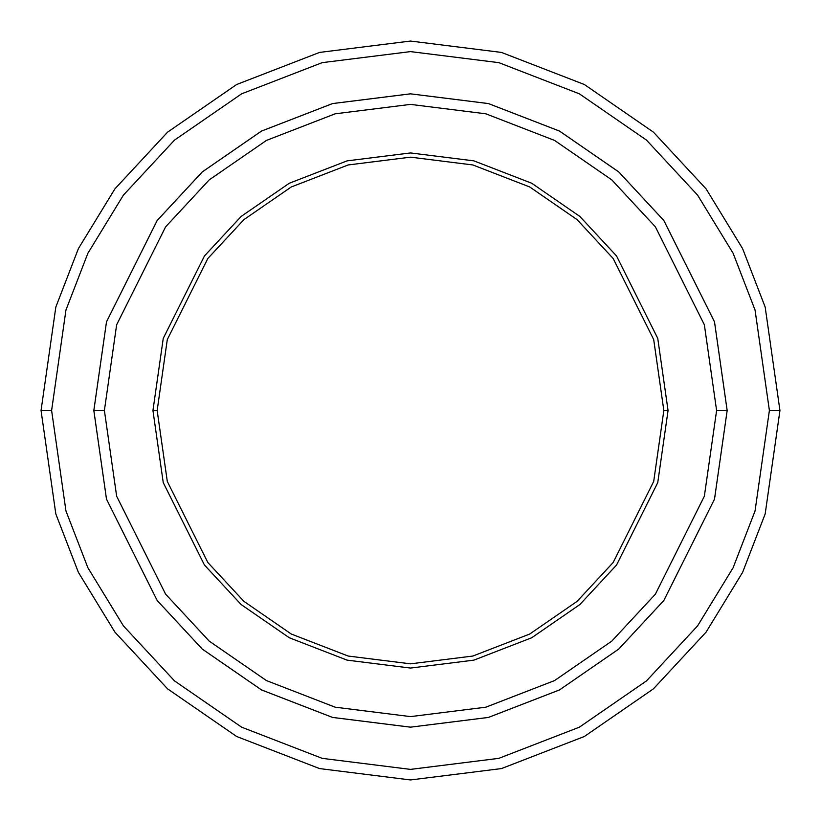 <?xml version="1.0" encoding="UTF-8"?>
<svg xmlns="http://www.w3.org/2000/svg" width="821" height="821" viewBox="0 0 821 821"><rect width="100%" height="100%" fill="white"/><g stroke="black" fill="none" stroke-linecap="round" stroke-linejoin="round"><path stroke-width="1.23" d="M157.16 410.5L167.299 339.566L207.826 258.502L243.919 219.628L291.281 186.962L348.145 164.959L410.5 157.16L472.855 164.959L529.719 186.962L577.081 219.628L613.174 258.502L653.701 339.566L663.84 410.5L668.058 410.5L657.754 338.385L616.55 255.967L579.852 216.446L531.7 183.237L473.902 160.865L410.5 152.942L347.098 160.865L289.3 183.237L241.148 216.446L204.45 255.967L163.246 338.385L152.942 410.5L157.16 410.5L167.299 481.434L207.826 562.498L243.919 601.372L291.281 634.038L348.145 656.041L410.5 663.84L472.855 656.041L529.719 634.038L577.081 601.372L613.174 562.498L653.701 481.434L663.84 410.5L653.701 339.566L613.174 258.502L577.081 219.628L529.719 186.962L472.855 164.959L410.5 157.16L348.145 164.959L291.281 186.962L243.919 219.628L207.826 258.502L167.299 339.566L157.16 410.5L152.942 410.5L163.246 338.385L204.45 255.967L241.148 216.446L289.3 183.237L347.098 160.865L410.5 152.942L473.902 160.865L531.7 183.237L579.852 216.446L616.55 255.967L657.754 338.385L668.058 410.5L657.754 482.615L616.55 565.033L579.852 604.554L531.7 637.763L473.902 660.135L410.5 668.058L347.098 660.135L289.3 637.763L241.148 604.554L204.45 565.033L163.246 482.615L152.942 410.5L163.246 482.615L204.45 565.033L241.148 604.554L289.3 637.763L347.098 660.135L410.5 668.058L473.902 660.135L531.7 637.763L579.852 604.554L616.55 565.033L657.754 482.615L668.058 410.5L663.84 410.5L653.701 481.434L613.174 562.498L577.081 601.372L529.719 634.038L472.855 656.041L410.5 663.84L348.145 656.041L291.281 634.038L243.919 601.372L207.826 562.498L167.299 481.434L157.16 410.5M769.39 410.5L755.043 510.99L733.102 567.773L697.614 625.838L646.486 680.896L579.39 727.17L498.84 758.347L410.5 769.39L322.16 758.347L241.61 727.17L174.514 680.896L123.386 625.838L87.898 567.773L65.957 510.99L51.61 410.5L41.05 410.5L55.828 513.946L78.406 572.391L114.94 632.17L167.576 688.85L236.643 736.488L319.554 768.579L410.5 779.95L501.446 768.579L584.357 736.488L653.424 688.85L706.06 632.17L742.595 572.391L765.172 513.946L779.95 410.5L769.39 410.5L755.043 310.01L733.102 253.227L697.614 195.162L646.486 140.104L579.39 93.83L498.84 62.653L410.5 51.61L322.16 62.653L241.61 93.83L174.514 140.104L123.386 195.162L87.898 253.227L65.957 310.01L51.61 410.5L65.957 510.99L87.898 567.773L123.386 625.838L174.514 680.896L241.61 727.17L322.16 758.347L410.5 769.39L498.84 758.347L579.39 727.17L646.486 680.896L697.614 625.838L733.102 567.773L755.043 510.99L769.39 410.5L779.95 410.5L765.172 513.946L742.595 572.391L706.06 632.17L653.424 688.85L584.357 736.488L501.446 768.579L410.5 779.95L319.554 768.579L236.643 736.488L167.576 688.85L114.94 632.17L78.406 572.391L55.828 513.946L41.05 410.5L55.828 307.054L78.406 248.609L114.94 188.83L167.576 132.15L236.643 84.512L319.554 52.421L410.5 41.05L501.446 52.421L584.357 84.512L653.424 132.15L706.06 188.83L742.595 248.609L765.172 307.054L779.95 410.5L765.172 307.054L742.595 248.609L706.06 188.83L653.424 132.15L584.357 84.512L501.446 52.421L410.5 41.05L319.554 52.421L236.643 84.512L167.576 132.15L114.94 188.83L78.406 248.609L55.828 307.054L41.05 410.5L51.61 410.5L65.957 310.01L87.898 253.227L123.386 195.162L174.514 140.104L241.61 93.83L322.16 62.653L410.5 51.61L498.84 62.653L579.39 93.83L646.486 140.104L697.614 195.162L733.102 253.227L755.043 310.01L769.39 410.5M716.61 410.5L704.356 496.212L655.384 594.168L611.778 641.129L554.544 680.588L485.847 707.189L410.5 716.61L335.153 707.189L266.456 680.588L209.222 641.129L165.616 594.168L116.644 496.212L104.39 410.5L93.84 410.5L106.504 499.168L157.17 600.5L202.284 649.083L261.478 689.907L332.556 717.421L410.5 727.16L488.444 717.421L559.522 689.907L618.716 649.083L663.83 600.5L714.496 499.168L727.16 410.5L716.61 410.5L704.356 324.788L655.384 226.832L611.778 179.871L554.544 140.412L485.847 113.811L410.5 104.39L335.153 113.811L266.456 140.412L209.222 179.871L165.616 226.832L116.644 324.788L104.39 410.5L116.644 496.212L165.616 594.168L209.222 641.129L266.456 680.588L335.153 707.189L410.5 716.61L485.847 707.189L554.544 680.588L611.778 641.129L655.384 594.168L704.356 496.212L716.61 410.5L727.16 410.5L714.496 499.168L663.83 600.5L618.716 649.083L559.522 689.907L488.444 717.421L410.5 727.16L332.556 717.421L261.478 689.907L202.284 649.083L157.17 600.5L106.504 499.168L93.84 410.5L106.494 321.832L157.16 220.5L202.274 171.907L261.478 131.083L332.546 103.569L410.5 93.83L488.454 103.569L559.522 131.083L618.726 171.907L663.84 220.5L714.506 321.832L727.17 410.5L714.506 499.168L663.84 600.5L618.726 649.093L559.522 689.917L488.454 717.431L410.5 727.17L332.546 717.431L261.478 689.917L202.274 649.093L157.16 600.5L106.494 499.168L93.83 410.5L106.494 499.168L157.16 600.5L202.274 649.093L261.478 689.917L332.546 717.431L410.5 727.17L488.454 717.431L559.522 689.917L618.726 649.093L663.84 600.5L714.506 499.168L727.17 410.5L714.506 321.832L663.84 220.5L618.726 171.907L559.522 131.083L488.454 103.569L410.5 93.83L332.546 103.569L261.478 131.083L202.274 171.907L157.16 220.5L106.494 321.832L93.83 410.5L106.504 321.832L157.17 220.5L202.284 171.917L261.478 131.093L332.556 103.579L410.5 93.84L488.444 103.579L559.522 131.093L618.716 171.917L663.83 220.5L714.496 321.832L727.16 410.5L714.496 321.832L663.83 220.5L618.716 171.917L559.522 131.093L488.444 103.579L410.5 93.84L332.556 103.579L261.478 131.093L202.284 171.917L157.17 220.5L106.504 321.832L93.84 410.5L104.39 410.5L116.644 324.788L165.616 226.832L209.222 179.871L266.456 140.412L335.153 113.811L410.5 104.39L485.847 113.811L554.544 140.412L611.778 179.871L655.384 226.832L704.356 324.788L716.61 410.5"/></g></svg>

